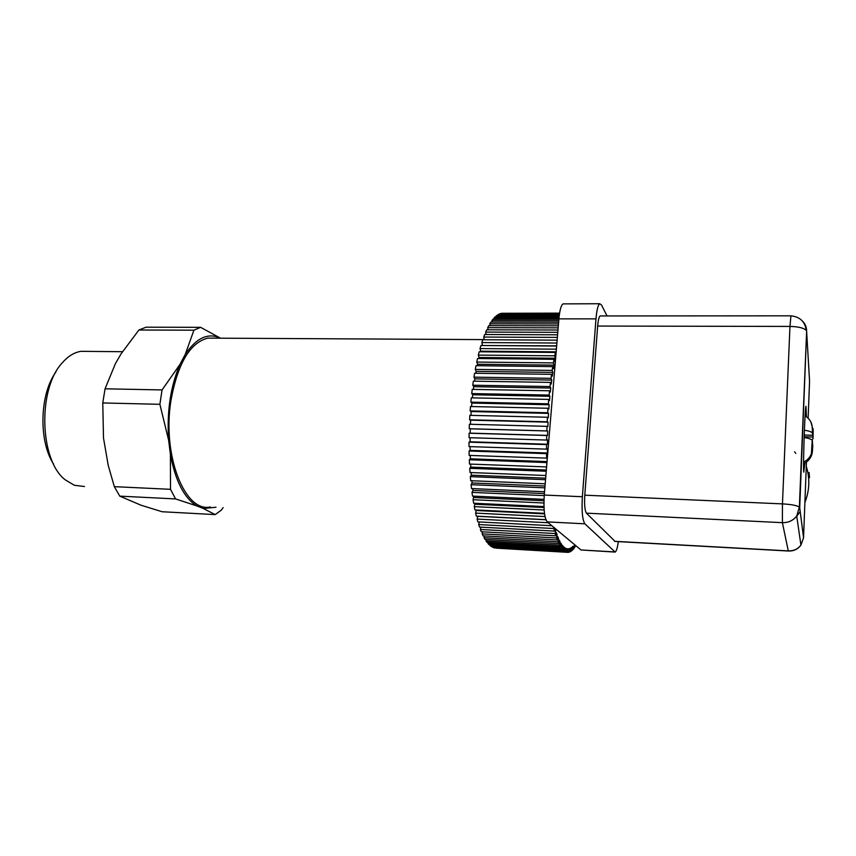 <?xml version="1.0" encoding="UTF-8"?>
<svg xmlns="http://www.w3.org/2000/svg" width="856" height="856" viewBox="0 0 856 856"><rect width="100%" height="100%" fill="white"/><g stroke="black" fill="none" stroke-linecap="round" stroke-linejoin="round"><path stroke-width="1.28" d="M223.127 507.608L221.404 510.058L215.177 514.595L162.116 511.738L141.154 505.265L119.776 496.138L175.576 498.93L170.505 489.322L114.34 486.657L119.776 496.138M215.99 507.234L203.375 508.528L215.177 514.595M175.576 498.93L196.794 505.907C184.201 498.085 175.405 480.954 170.408 454.504L170.505 489.322M159.879 404.31L162.052 389.94L105.053 388.806L102.773 402.951L159.879 404.31L168.643 440.262C166.76 411.586 170.515 386.313 179.921 364.463L162.052 389.94M114.34 486.657L108.22 465.364L103.501 438.058L102.773 402.951M105.053 388.806L115.41 363.64L121.092 353.828L138.907 330.009L193.927 330.191L200.636 327.324L146.076 327.195L138.907 330.009M193.927 330.191L185.217 354.459C196.356 337.82 208.126 332.395 220.506 338.184L200.636 327.324M203.375 508.528L196.794 505.907M170.408 454.504L168.643 440.262M179.921 364.463L185.217 354.459M84.487 486.529L74.344 485.266L65.388 479.927C39.59 460.753 37.418 389.063 62.253 362.858C68.073 356.182 74.344 352.33 81.063 351.324L87.954 351.388M53.65 464.22C38.445 441.15 39.611 394.167 55.961 371.943M562.82 549.798L563.644 550.601L491.055 546.385L490.017 545.582L562.82 549.798L563.141 546.278L562.338 545.347L561.996 548.846L488.99 544.641L487.974 543.539L488.123 542.362M485.973 540.906L559.589 545.09L560.38 546.492L486.968 542.297L485.973 540.906L486.197 539.43M484.036 537.675L558.048 541.827L558.818 543.528L484.999 539.366L484.036 537.675L484.336 535.92M482.163 533.866L556.571 537.964L557.299 539.976L483.094 535.845L482.163 533.866L482.57 531.822M480.387 529.49L555.159 533.523L555.854 535.824L481.265 531.747L480.387 529.49L480.901 527.168M478.686 524.557L553.832 528.516L554.485 531.095L479.521 527.093L478.686 524.557L479.339 521.957M551.874 525.734L477.883 521.882L477.102 519.078L477.862 516.232M545.903 519.678L476.353 516.157L475.626 513.097L476.343 509.994M544.491 513.332L474.941 509.93L474.278 506.634L474.984 503.296M543.967 506.559L473.657 503.232L473.068 499.711L473.775 496.159M544.009 499.358L472.512 496.095L471.998 492.382L472.961 490.435L472.726 488.626M544.544 491.761L471.528 488.573L471.089 484.678L472.073 482.966L471.849 480.74M545.208 483.79L470.693 480.698L470.329 476.632L471.346 475.176L471.142 472.555M545.893 475.508L470.019 472.512L469.741 468.318L470.779 467.119L470.607 464.102M546.61 466.937L469.505 464.059L469.323 459.758L470.372 458.827L470.254 455.445M469.077 451.016L546.567 453.648L546.62 458.131L469.174 455.403L469.077 451.016L470.137 450.374L470.083 446.629M469.002 442.145L546.577 444.606L546.556 449.143L469.013 446.597L469.002 442.145L470.072 441.792L470.094 437.716M469.109 433.211L546.727 435.49L546.631 440.059L469.035 437.684L469.109 433.211L470.169 433.136L470.286 428.803L469.227 428.728L469.398 424.255L547.016 426.352L546.856 430.921L469.227 428.728M470.65 420.146L469.602 419.782L469.848 415.331L547.444 417.257L547.209 421.805L548.054 422.158L470.65 420.146L470.458 424.276M471.175 411.543L470.147 410.901L470.479 406.514L548.011 408.259L547.712 412.742L548.535 413.395L471.175 411.543L470.918 415.363M471.859 403.069L470.864 402.149L471.281 397.837L548.717 399.41L548.354 403.818L549.156 404.749L471.859 403.069L471.56 406.536M472.715 394.766L471.742 393.578L472.234 389.373L549.552 390.775L549.113 395.065L549.894 396.275L472.715 394.766L472.373 397.858M473.71 386.687L472.78 385.221L473.347 381.155L550.504 382.397L550.012 386.548L550.761 388.036L473.71 386.687L473.357 389.384M474.866 378.876L473.967 377.154L474.609 373.248L551.574 374.329L551.029 378.32L551.745 380.064L474.866 378.876L474.502 381.177M476.15 371.376L475.294 369.418L476.011 365.683L552.762 366.614L552.152 370.423L552.837 372.414L476.15 371.376L475.808 373.259M477.562 364.239L476.76 362.056L477.541 358.514L554.035 359.306L553.383 362.901L554.025 365.127L477.562 364.239L477.252 365.705M479.093 357.487L478.344 355.101L479.178 351.784L555.416 352.437L554.72 355.807L555.309 358.247L479.093 357.487L478.846 358.536M556.165 351.816L480.74 351.185L480.569 351.795M480.74 351.185L480.045 348.595L480.933 345.514L556.646 346.038M556.657 345.845L482.42 345.524M482.474 345.343L481.842 342.571L482.773 339.746L557.138 340.153M484.261 339.757L483.726 337.061L484.699 334.503L557.577 334.803M486.101 334.514L485.694 332.085L486.7 329.806L557.973 330.009M488.027 329.806L487.727 327.666L488.755 325.676L558.326 325.804M490.017 325.676L489.803 323.825L490.863 322.124L558.626 322.188M492.072 322.124L491.922 320.572L493.003 319.16L558.872 319.17M494.169 319.16L494.073 317.908L495.153 316.795L559.096 316.774M496.287 316.795L497.325 315.029L559.31 314.976M498.427 315.029L499.487 313.863L559.482 313.788M500.567 313.863L501.637 313.285L559.578 313.2M502.697 313.275L559.589 313.135M496.32 548.161L567.881 552.355L568.737 552.259L568.865 548.739L569.7 548.514L569.582 552.024L570.438 551.639L570.524 548.161L571.359 547.658L571.294 551.114L572.14 550.451L572.183 547.027L572.996 546.256L572.985 549.648L573.83 548.717L574.472 544.544M494.201 547.894L567.025 552.302L494.222 547.594M492.093 547.027L565.324 551.745L493.152 547.53L492.147 546.449M490.017 545.582L490.114 544.705M568.748 551.97L569.582 552.024M570.46 551.061L571.294 551.114M572.15 549.606L572.985 549.648M573.82 547.605L574.665 547.647L575.467 545.379M500.567 313.499L559.535 313.424M498.406 314.377L559.407 314.302M496.234 315.843L559.214 315.8M494.073 317.908L558.989 317.897M491.922 320.572L558.754 320.604M489.803 323.825L558.487 323.921M487.727 327.666L558.155 327.837M485.694 332.085L557.78 332.331M483.726 337.061L557.363 337.403M481.842 342.571L556.892 343.031M556.528 347.483L556.133 349.173L480.045 348.595M478.344 355.101L554.72 355.807M476.76 362.056L553.383 362.901M475.294 369.418L552.152 370.423M473.967 377.154L551.029 378.32M472.78 385.221L550.012 386.548M471.742 393.578L549.113 395.065M470.864 402.149L548.354 403.818M470.147 410.901L547.712 412.742M469.602 419.782L547.209 421.805M469.323 459.758L546.706 462.561L546.77 464.926M469.741 468.318L546.246 471.249M470.329 476.632L545.55 479.692M471.089 484.678L544.865 487.824M471.998 492.382L544.223 495.603M473.068 499.711L543.924 503.007M474.278 506.634L544.149 510.005M475.626 513.097L545.026 516.564M477.102 519.078L548.268 522.738M487.974 543.539L561.183 547.744L561.996 548.846M566.18 552.099L566.394 548.546L565.57 548.204L565.324 551.745M564.489 551.253L564.757 547.712L563.943 547.07L563.644 550.601M567.368 548.782L567.025 552.302M567.218 548.76L568.042 548.814L567.881 552.355M574.665 547.647L574.633 544.673M556.314 350.05L556.133 349.173M555.416 352.437L555.929 354.716M555.309 358.247L554.656 361.639L554.035 359.306M554.025 365.127L553.415 368.722L552.762 366.614M552.837 372.414L552.27 376.191L551.574 374.329M551.745 380.064L551.243 384.012L550.504 382.397M550.761 388.036L550.312 392.123L549.552 390.775M549.894 396.275L549.509 400.49L548.717 399.41M549.156 404.749L548.835 409.05L548.011 408.259M548.535 413.395L548.279 417.76L547.444 417.257M548.054 422.158L547.861 426.566L547.016 426.352M546.727 435.49L547.583 435.415L547.701 430.985L546.856 430.921M546.577 444.606L547.444 444.232L547.498 439.824L546.631 440.059M546.567 453.648L547.433 452.985L547.423 448.619L546.556 449.143M547.401 457.404L546.62 458.131M553.832 528.516L554.035 527.531M555.009 528.355L554.485 531.095M555.191 528.505L555.726 530.41L554.624 530.346M555.159 533.523L555.726 530.41M556.571 537.964L557.085 534.733L556.4 532.635L555.854 535.824M558.048 541.827L558.519 538.488L557.802 536.68L557.299 539.976M559.589 545.09L560.017 541.666L559.257 540.147L558.818 543.528M561.183 547.744L561.557 544.266L560.776 543.036L560.38 546.492M561.557 544.266L560.648 544.213M560.017 541.666L559.064 541.613M558.519 538.488L557.534 538.435M557.085 534.733L556.058 534.668M545.935 519.774L477.883 516.329M544.555 513.868L476.46 510.518M544.009 507.522L475.155 504.248M543.956 500.749L473.989 497.539M544.395 493.58L472.961 490.435M545.015 486.037L472.073 482.966M545.668 478.162L471.346 475.176M546.353 469.998L470.779 467.119M547.048 461.587L470.372 458.827M547.433 452.985L470.137 450.374M547.444 444.232L470.072 441.792M547.583 435.415L470.169 433.136M547.701 430.985L470.286 428.803M566.394 548.546L565.548 548.503M564.757 547.712L563.89 547.658M563.141 546.278L562.253 546.235M214.91 338.163L207.719 338.12C189.968 342.817 177.727 363.543 170.986 400.308C161.87 455.606 185.089 512.979 210.383 506.945M809.102 472.491L809.519 477.691M607.043 315.939L601.447 304.918L599.714 303.741C597.991 305.004 596.739 310.043 595.979 318.86L582.369 496.737C581.577 510.968 582.412 519.999 584.873 523.819L615.164 552.077C616.406 551.307 617.465 547.819 618.332 541.634M788.322 551.007L615.1 541.452L586.424 513.161C584.808 510.561 584.263 504.569 584.787 495.185L597.659 326.061C598.162 320.165 598.997 316.795 600.152 315.95L600.655 315.95M614.597 552.045L580.989 549.969L547.241 521.893C544.427 518.083 543.432 509.138 544.266 495.046L558.904 318.86C559.728 310.118 561.119 305.132 563.077 303.88L563.943 303.88M804.897 463.139L803.752 472.159C802.917 466.36 804.908 407.467 805.978 406.3L806.406 416.508M811.028 422.393L813.189 430.482L812.943 437.041L804.148 436.795M812.943 437.041L813.04 438.636L811.916 439.995M812.761 445.976L812.505 444.243M812.676 444.243L812.43 450.845C812.205 455.317 810.268 459.019 806.641 461.93L803.57 463.759M803.581 462.058C807.358 460.239 809.969 457.446 811.424 453.701L812.323 449.154L812.216 440.305C811.253 439.16 808.556 438.229 804.126 437.512M804.394 430.183C808.642 430.868 811.306 431.777 812.387 432.901L812.836 435.287L804.212 435.041M812.836 435.287L813.093 428.685L812.751 433.65M800.178 495.581L799.772 496.812M794.593 451.786L795.802 453.38M806.288 466.327C810.043 478.461 809.583 490.499 804.908 502.451M800.2 511.492L796.754 516.264M614.405 551.895L580.989 549.969M547.241 521.893L584.873 523.819M544.266 495.046L582.369 496.737M558.904 318.86L595.979 318.86M806.448 462.08L803.549 537.686L799.707 507.629L806.63 331.411L809.562 381.22L808.139 418.049M803.549 537.814L800.927 545.122C797.771 549.103 793.566 551.029 788.29 550.89L788.408 551.007C793.683 551.2 797.856 549.231 800.927 545.122L796.722 516.04L799.365 507.084C796.947 505.457 791.318 504.398 782.459 503.884L782.384 522.663C788.365 522.781 793.138 520.576 796.722 516.04L799.365 507.084L806.63 331.411C806.716 327.367 805.282 323.878 802.34 320.968M586.424 513.161L782.384 522.663L788.29 550.89L614.565 541.313M597.659 326.061L789.96 326.425L782.459 503.884L584.787 495.185M790.933 315.821L789.96 326.425C798.552 326.639 804.009 328.009 806.309 330.534C805.068 321.642 799.9 316.731 790.805 315.821L600.152 315.95M813.04 438.636L813.189 430.482M812.43 450.845L812.772 445.805M812.472 440.926L812.323 449.154M122.451 351.709L81.063 351.324M207.719 338.12L484.229 339.607M799.921 502.151L799.654 499.947M599.714 303.741L563.077 303.88M806.641 461.94L803.57 463.834M805.1 415.642C811.873 420.959 812.408 423.913 812.387 432.901M811.424 453.701L812.216 440.305"/></g></svg>
